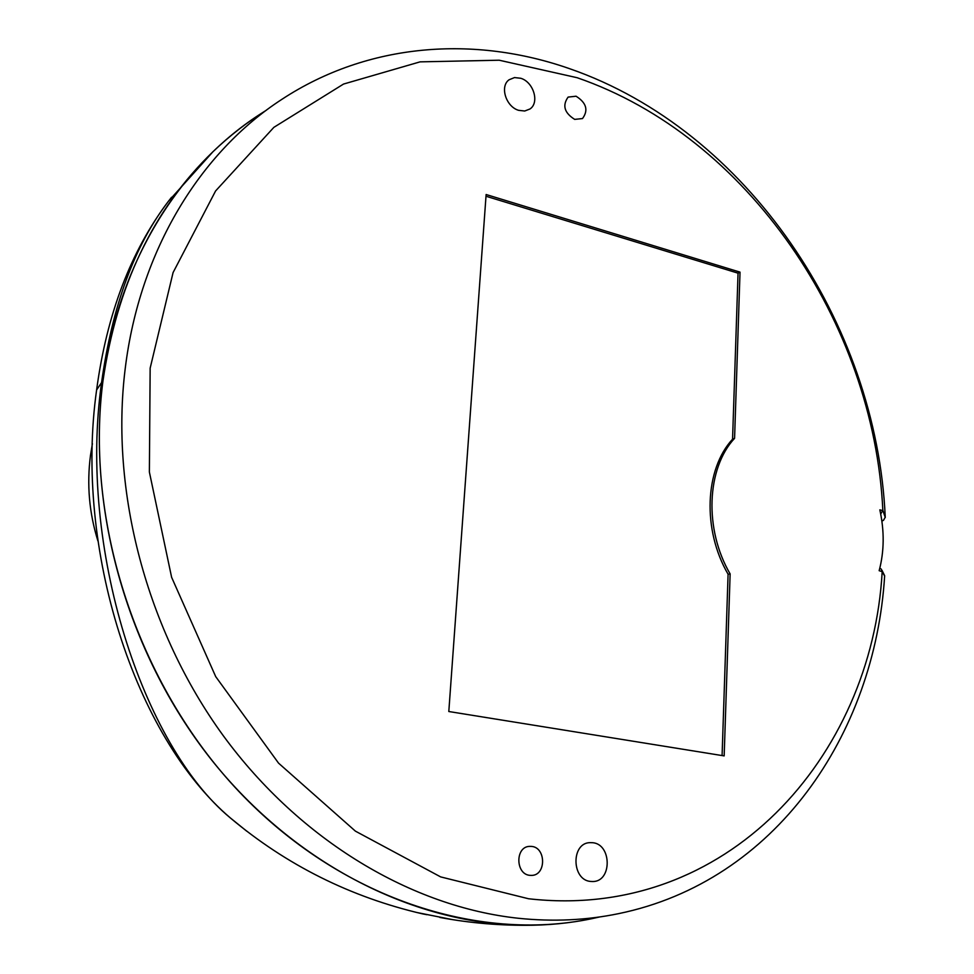 <?xml version="1.0" encoding="UTF-8"?>
<svg xmlns="http://www.w3.org/2000/svg" width="974" height="974" viewBox="0 0 974 974"><rect width="100%" height="100%" fill="white"/><g stroke="black" fill="none" stroke-linecap="round" stroke-linejoin="round"><path stroke-width="1.46" d="M246.641 831.114L230.254 817.856C142.703 745.427 78.054 547.668 101.576 382.551C112.241 306.055 134.461 245.716 168.234 201.521L171.582 197.259M599.814 916.924C578.203 922.001 555.898 924.764 532.875 925.227C422.947 927.345 300.942 869.539 214.67 763.786C128.738 657.876 86.345 510.619 102.879 381.504C116.77 285.735 153.454 209.154 212.929 151.761C229.572 135.8 247.347 121.981 266.243 110.293M452.557 919.639L416.775 912.492M882.846 510.595L879.839 509.852C884.489 531.11 884.27 551.381 879.157 570.691L882.188 571.665C871.888 756.664 726.884 921.38 528.517 898.746L440.662 876.904L355.4 831.139L278.54 763.129L215.717 676.638L171.619 577.302L149.375 472.025L150.154 368.16L173.08 272.574L215.595 190.953L273.877 127.338L343.542 84.056L420.062 61.861L499.187 60.218L577.168 77.725C747.801 136.457 873.812 322.674 882.846 510.315L880.703 514.029M574.697 119.388L582.501 118.56C588.576 110.257 586.433 102.818 576.072 96.219L568.11 97.096C562.156 105.448 564.36 112.887 574.697 119.388M518.618 110.33L524.718 111.012L529.978 108.978C539.742 102.635 533.569 82.035 520.798 78.285L514.516 77.567L509.11 79.758C499.565 86.26 505.932 106.738 518.618 110.33M590.67 881.446L592.971 881.531C612.196 881.433 611.769 844.178 592.642 842.705L589.781 842.644C570.874 843.167 571.616 880.192 590.67 881.446M529.905 875.346L531.755 875.395C546.304 875.212 546.11 847.502 531.621 846.418L529.418 846.382C515.063 846.832 515.465 874.384 529.905 875.346M730.135 573.917L724.169 755.897L448.807 711.519L486.123 194.52L740.021 272.136L734.579 438.324C706.576 468.372 704.007 529.345 730.135 573.917L728.089 574.234L722.087 755.556M882.188 571.665L884.636 576.011C874.859 734.433 775.414 881.373 618.624 913.636C586.494 920.296 553.086 921.842 518.412 918.275C412.404 906.964 300.625 841.195 223.387 735.857C146.526 630.324 110.001 491.066 125.22 368.525C139.745 249.77 200.766 151.944 281.888 99.336C368.622 42.418 474.995 35.441 569.802 68.764C746.9 130.139 876.673 323.027 885.244 517.182L883.515 520.299L881.823 520.713M885.256 517.474L882.846 510.315M884.648 575.719L882.018 570.338M882.188 571.385L881.263 569.096L879.802 568.232M259.194 114.786C178.4 167.211 117.586 264.161 102.879 381.504C84.604 522.624 137.845 684.734 239.02 791.606C340.474 898.466 478.027 942.467 591.644 918.726M486.002 196.237L738.049 273.17L732.558 439.189L734.579 438.324M732.558 439.189C704.738 469.2 702.169 529.819 728.089 574.234M738.049 273.17L740.021 272.136M96.706 389.807L101.576 382.551M230.266 817.868C135.143 736.904 74.085 549.275 96.633 389.77C106.836 314.139 130.699 251.389 168.234 201.521L212.929 151.761M422.533 913.856C350.652 897.151 286.563 865.156 230.254 817.856M439.858 917.447C470.539 923.182 501.513 925.775 532.778 925.227M426.843 914.696L422.424 913.831M92.408 443.694L90.485 455.394C86.71 484.431 89.182 512.945 97.899 540.911M883.515 520.299L881.884 521.102"/></g></svg>
